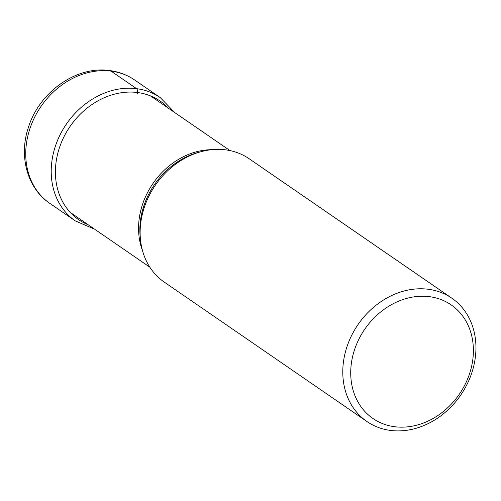 <?xml version="1.0" encoding="UTF-8"?>
<svg xmlns="http://www.w3.org/2000/svg" width="501" height="501" viewBox="0 0 501 501"><rect width="100%" height="100%" fill="white"/><g stroke="black" fill="none" stroke-linecap="round" stroke-linejoin="round"><path stroke-width="0.75" d="M451.796 298.158L249.147 158.748A74.868 62.287 124.5 0 0 225.5 149.83A74.868 62.287 124.5 0 0 201.17 151.653A74.868 62.287 124.5 0 0 140.499 239.847A74.868 62.287 124.5 0 0 164.284 282.113L366.932 421.523A74.868 62.287 -55.5 0 1 345.483 351.689A74.868 62.287 -55.5 0 1 428.148 289.24A74.868 62.287 -55.5 0 1 451.796 298.158A74.868 62.287 -55.5 0 1 473.245 367.985A74.868 62.287 -55.5 0 1 390.58 430.44A74.868 62.287 -55.5 0 1 366.932 421.523M394.75 426.733A68.975 57.383 -55.5 0 1 353.205 354.188A68.975 57.383 -55.5 0 1 429.363 296.648A68.975 57.383 -55.5 0 1 470.909 369.199A68.975 57.383 -55.5 0 1 394.75 426.733M94.683 229.226L75.369 220.947A74.868 62.287 -55.5 0 1 58.999 137.086A74.868 62.287 -55.5 0 1 136.585 88.664A74.868 62.287 -55.5 0 1 160.232 97.582L134.756 80.054A74.868 62.287 124.5 0 0 111.109 71.136L136.585 88.664A3.538 1.804 97.3 0 1 137.449 92.51A193.662 98.76 97.3 0 1 137.243 93.718M88.301 224.836A71.95 59.857 -55.5 0 1 60.37 145.083A71.95 59.857 -55.5 0 1 137.449 92.51A71.95 59.857 -55.5 0 1 168.493 108.272M111.109 71.136A74.868 62.287 124.5 0 0 33.523 119.557A74.868 62.287 124.5 0 0 49.887 203.419C27.186 188.276 18.631 156.08 28.394 127.486C39.184 92.228 76.208 65.618 109.638 70.56C118.856 71.756 127.229 74.918 134.756 80.054M201.17 151.653L198.446 152.385A71.843 59.769 124.5 0 0 198.434 152.392L198.434 152.392A71.843 59.769 124.5 0 0 140.211 237.023L140.211 237.023A71.843 59.769 124.5 0 0 140.211 237.042L140.499 239.847M142.472 250.525A70.741 58.855 -55.5 0 1 211.848 149.674M174.868 112.662L160.232 97.582M75.369 220.947L49.887 203.419M149.818 267.158L70.297 212.449M230.009 150.594L150.482 95.885"/></g></svg>

